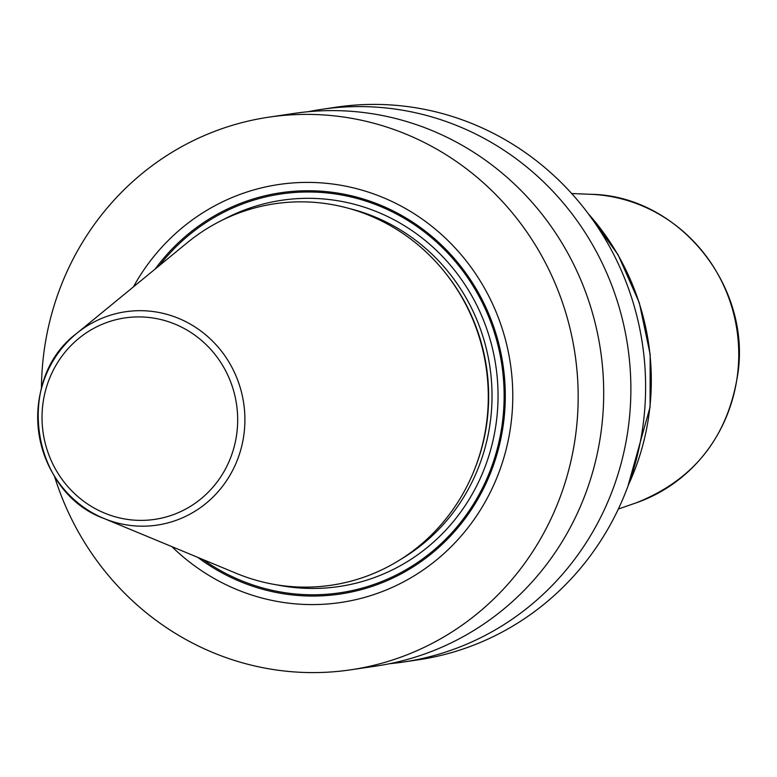 <?xml version="1.0" encoding="UTF-8"?>
<svg xmlns="http://www.w3.org/2000/svg" width="777" height="777" viewBox="0 0 777 777"><rect width="100%" height="100%" fill="white"/><g stroke="black" fill="none" stroke-linecap="round" stroke-linejoin="round"><path stroke-width="1.17" d="M41.453 388.306A279.341 268.114 81.6 0 1 268.91 117.152A279.341 268.114 81.6 0 1 339.413 116.472A279.341 268.114 -98.4 0 1 578.107 390.88A279.341 268.114 -98.4 0 1 350.709 669.823A279.341 268.114 -98.4 0 1 280.206 670.512A279.341 268.114 81.6 0 1 54.458 476.194M268.91 117.152L294.434 113.374A279.341 268.114 81.6 0 1 364.937 112.694A279.341 268.114 81.6 0 1 603.642 387.101A279.341 268.114 81.6 0 1 376.233 666.044L350.709 669.823M308.08 111.733A279.341 268.114 81.6 0 1 321.61 109.353L336.354 107.177A279.341 268.114 81.6 0 1 406.857 106.488A279.341 268.114 81.6 0 1 645.551 380.905A279.341 268.114 81.6 0 1 418.152 659.848L403.418 662.023A279.341 268.114 81.6 0 1 389.772 663.675M321.61 109.353A279.341 268.114 81.6 0 1 392.123 108.673A279.341 268.114 81.6 0 1 630.817 383.08A279.341 268.114 81.6 0 1 403.418 662.023M171.863 546.629A211.276 202.787 -98.4 0 0 287.422 603.01A211.276 202.787 -98.4 0 0 511.538 419.269A211.276 202.787 -98.4 0 0 332.197 183.974A211.276 202.787 -98.4 0 0 133.421 286.878M282.634 585.693A192.813 185.062 81.6 0 1 236.237 573.319L103.924 518.453A107.838 103.506 81.6 0 1 38.908 433.585A107.838 103.506 81.6 0 1 76.554 333.527A107.838 103.506 81.6 0 1 152.729 311.49A107.838 103.506 -98.4 0 1 244.269 431.594A107.838 103.506 -98.4 0 1 129.866 525.378A107.838 103.506 81.6 0 1 103.924 518.453C30.954 492.094 14.345 379.895 76.554 333.527L187.296 242.686A192.813 185.062 81.6 0 1 323.494 203.283A192.813 185.062 81.6 0 1 459.508 293.279A192.813 185.062 81.6 0 1 482.119 446.037A192.813 185.062 81.6 0 1 282.634 585.693M197.863 557.41A202.826 194.677 81.6 0 0 288.937 594.541A202.826 194.677 -98.4 0 0 504.098 418.143A202.826 194.677 -98.4 0 0 331.934 192.259A202.826 194.677 81.6 0 0 155.177 269.027M159.363 265.598A201.573 193.473 81.6 0 1 331.847 193.492A201.573 193.473 -98.4 0 1 502.952 417.987A201.573 193.473 -98.4 0 1 289.122 593.288A201.573 193.473 81.6 0 1 202.865 559.479M276.495 584.799A195.241 187.393 81.6 0 0 289.792 587.004A195.241 187.393 -98.4 0 0 496.901 417.21A195.241 187.393 -98.4 0 0 331.177 199.776A195.241 187.393 81.6 0 0 222.504 220.027M401.165 559.1A190.384 182.731 -98.4 0 0 489.889 366.841A190.384 182.731 -98.4 0 0 349.271 208.518M474.621 469.25A190.384 182.731 -98.4 0 0 445.609 273.242M482.119 446.037L482.362 445.085A190.55 182.886 -98.4 0 0 460.013 294.124L459.508 293.279M129.06 519.628A101.826 97.737 81.6 0 1 42.628 406.225A101.826 97.737 81.6 0 1 150.651 317.667A101.826 97.737 -98.4 0 1 237.082 431.07A101.826 97.737 -98.4 0 1 129.06 519.628M628.428 484.887A242.91 233.149 -98.4 0 0 649.883 407.129A242.91 233.149 81.6 0 0 588.286 213.714M590.637 194.299C677.117 195.27 750.106 283.391 738.15 371.717C728.777 435.926 694.823 479.623 636.295 502.797A158.498 152.127 -98.4 0 0 737.829 371.882A158.498 152.127 81.6 0 0 590.637 194.299L571.668 193.531M587.344 212.461L618.045 254.739L639.316 302.807L650.164 354.38L650.077 407.051L627.884 486.373M636.295 502.797L618.366 509.032"/></g></svg>
